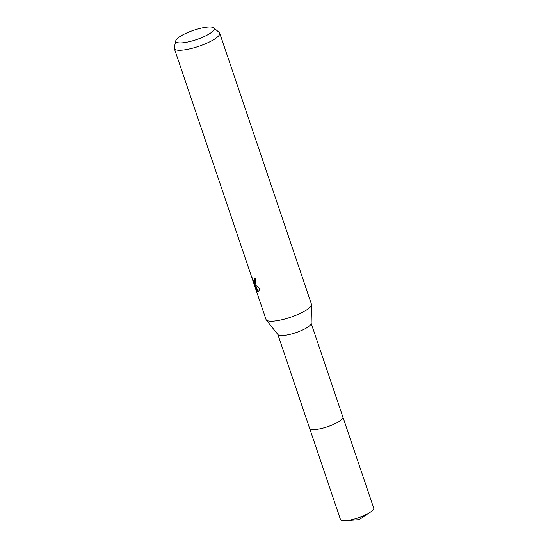 <?xml version="1.0" encoding="UTF-8"?>
<svg xmlns="http://www.w3.org/2000/svg" width="548" height="548" viewBox="0 0 548 548"><rect width="100%" height="100%" fill="white"/><g stroke="black" fill="none" stroke-linecap="round" stroke-linejoin="round"><path stroke-width="0.82" d="M213.795 27.873A20.269 4.87 161.3 0 1 200.732 38.045A20.269 4.87 161.3 0 1 177.114 42.525A20.269 4.87 161.3 0 1 175.792 40.737A20.269 4.87 161.3 0 1 191.992 30.859A20.269 4.87 161.3 0 1 212.925 27.4A20.269 4.87 161.3 0 1 213.795 27.873L219.207 32.455A23.961 5.754 161.3 0 1 219.7 33.154L311.422 304.126A23.961 5.754 161.3 0 1 311.497 304.626L311.134 323.436A17.563 4.22 161.3 0 1 297.537 332.088A17.563 4.22 161.3 0 1 278.925 335.253A17.563 4.22 161.3 0 1 277.98 334.657L266.273 319.936A23.961 5.754 161.3 0 1 266.027 319.491L251.916 277.802L251.491 276.021L253.012 280.213L254.094 281.679L254.745 280.11L254.388 278.542A23.961 5.754 -18.7 0 0 255.669 278.685L255.375 283.987L254.121 283.241L255.484 285.076L260.033 288.782L258.498 291.522L257.122 291.166L253.608 282.405L254.964 286.796M342.87 416.98A17.57 4.22 161.3 0 1 342.897 417.062A17.563 4.22 161.3 0 1 330.054 425.817A17.563 4.22 161.3 0 1 310.743 429.255A17.563 4.22 161.3 0 1 309.62 428.331A17.57 4.22 161.3 0 1 309.593 428.241M311.497 304.626A23.961 5.754 161.3 0 1 292.947 316.429A23.961 5.754 161.3 0 1 267.561 320.751A23.961 5.754 161.3 0 1 266.273 319.936M219.7 33.154A23.961 5.754 161.3 0 1 202.185 45.094A23.961 5.754 161.3 0 1 175.84 49.779A23.961 5.754 161.3 0 1 174.312 48.519A23.961 5.754 161.3 0 1 174.278 47.662L175.792 40.737M255.224 278.651L255.08 281.391L254.375 281.686M255.704 283.72L254.834 282.939L254.121 283.241M255.45 285.035L257.827 290.872L257.122 291.166M257.827 290.865L258.848 291.31M253.608 282.405L254.327 282.104L254.669 283.008M309.613 428.331A17.57 4.22 161.3 0 0 332.417 424.871A17.57 4.22 161.3 0 0 342.897 417.062L373.722 508.119A17.57 4.22 161.3 0 1 370.201 512.339A17.57 4.22 161.3 0 1 363.235 515.928A17.57 4.22 161.3 0 1 345.795 520.6A17.57 4.22 161.3 0 1 340.431 519.381L277.863 334.506M251.916 277.802L174.312 48.519M254.231 282.145L254.066 281.665M342.897 417.062L311.141 323.245M370.201 512.339L359.07 519.634L345.795 520.6"/></g></svg>
